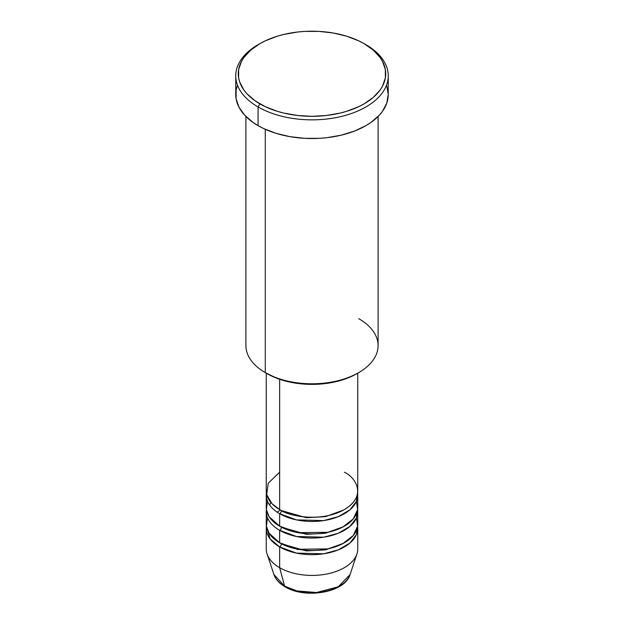 <?xml version="1.0" encoding="UTF-8"?>
<svg xmlns="http://www.w3.org/2000/svg" width="624" height="624" viewBox="0 0 624 624"><rect width="100%" height="100%" fill="white"/><g stroke="black" fill="none" stroke-linecap="round" stroke-linejoin="round"><path stroke-width="0.94" d="M350.064 574.54L338.286 586.747L316.555 592.527L296.907 590.912L284.591 586.123A2.543 1.466 120 0 0 285.059 586.786A2.543 1.466 -60 0 1 284.591 586.123A38.766 22.378 0 0 0 323.357 591.7A38.766 22.378 0 0 0 350.064 574.54C345.08 592.644 305.152 599.297 285.051 586.786C279.38 583.51 275.675 579.431 273.936 574.54A38.766 22.378 0 0 0 284.591 586.123L279.646 567.684L284.591 586.123L273.936 574.54L267.08 554.011A45.755 26.411 180 0 0 279.646 567.684A45.755 26.411 0 0 0 329.511 573.409A45.755 26.411 0 0 0 357.755 549.011L357.755 528.255A45.755 26.411 180 0 1 329.511 552.661A45.755 26.411 180 0 1 279.646 546.936L270.13 538.902L266.393 526.18A45.755 26.411 180 0 0 266.245 528.255L266.245 549.011A45.755 26.411 0 0 0 279.646 567.684L279.646 546.936L279.646 567.684A45.755 26.411 180 0 0 325.408 574.259A45.755 26.411 180 0 0 356.92 554.011L350.064 574.54M279.646 472.22L268.234 483.21L266.705 494.637L271.885 503.599L279.646 509.574A45.755 26.411 0 0 0 329.511 515.299A45.755 26.411 0 0 0 357.755 490.901L357.755 373.168M267.54 501.275L266.386 509.558L269.084 516.656L279.646 526.18L279.646 513.724A2.543 1.466 120 0 0 281.447 510.611L280.574 510.097L281.447 510.611A2.543 1.466 -60 0 1 279.646 513.724L279.646 526.18A45.755 26.411 0 0 0 329.511 531.905A45.755 26.411 0 0 0 357.755 507.499L357.755 495.05A45.755 26.411 180 0 1 329.511 519.457A45.755 26.411 180 0 1 279.646 513.724A45.755 26.411 180 0 1 266.245 495.05A45.755 26.411 180 0 1 266.393 492.976M281.447 527.163A2.543 1.466 -60 0 1 281.447 527.218L280.574 526.695L281.447 527.218A2.543 1.466 -60 0 1 279.646 530.33L279.646 542.779A45.755 26.411 0 0 0 329.511 548.512A45.755 26.411 0 0 0 357.755 524.105L357.755 511.649A45.755 26.411 180 0 1 329.511 536.055A45.755 26.411 180 0 1 279.646 530.33A45.755 26.411 180 0 1 266.245 511.649A45.755 26.411 180 0 1 266.393 509.574M267.54 517.881L266.386 526.157L269.084 533.255L279.646 542.779L279.646 530.33A2.543 1.466 120 0 0 281.447 527.218L306.384 534.316L325.424 533.286L343.426 526.695L325.424 533.286L306.384 534.316L281.447 527.218M281.447 543.761A2.543 1.466 -60 0 1 281.447 543.816L280.574 543.301L281.447 543.816A2.543 1.466 -60 0 1 279.646 546.936A45.755 26.411 180 0 1 266.245 528.255M358.73 318.646A66.082 38.158 180 0 1 358.73 372.606A66.082 38.158 180 0 1 265.27 372.606L267.064 373.643A63.547 36.683 0 0 0 356.936 373.643L347.303 378.206L336.32 381.592L324.394 383.682L312 384.384L299.606 383.682L287.68 381.592L276.697 378.206L265.27 372.606A66.082 38.158 0 0 0 337.288 380.874A66.082 38.158 0 0 0 378.082 345.626L378.082 116.47M259.88 43.664L258.079 44.702A76.253 44.023 0 0 0 258.079 106.961L259.88 103.849A73.71 42.557 180 0 1 259.88 43.664A73.71 42.557 180 0 1 364.12 43.664L358.761 40.856L346.749 36.223L333.395 33.033L319.223 31.403L304.777 31.403L297.617 32.019L283.795 34.437L277.251 36.223L265.239 40.856L259.88 43.664L250.715 50.115L243.898 57.47L241.465 61.402L238.641 69.584L238.641 77.93L239.71 82.056L243.898 90.043L246.995 93.818L255.021 100.753L265.239 106.649L277.251 111.29L283.795 113.077L297.617 115.495L312 116.314L326.383 115.495L340.205 113.077L346.749 111.29L358.761 106.649L364.12 103.849L373.285 97.399L380.102 90.043L382.535 86.112L385.359 77.93L385.359 69.584L382.535 61.402L380.102 57.47L373.285 50.115L364.12 43.664A73.71 42.557 180 0 1 364.12 103.849A73.71 42.557 180 0 1 259.88 103.849L258.079 106.961A76.253 44.023 0 0 0 365.921 106.961A76.253 44.023 0 0 0 365.921 44.702L365.921 44.702A76.253 44.023 180 0 1 388.253 75.832A76.253 44.023 180 0 1 341.18 116.501A76.253 44.023 180 0 1 258.079 106.961L258.079 125.642A76.253 44.023 0 0 0 341.18 135.182A76.253 44.023 0 0 0 388.253 94.513L386.786 103.1L382.45 111.361L379.252 115.261L370.945 122.437L365.921 125.642L354.362 131.118L341.18 135.182L326.875 137.686L319.472 138.325L304.528 138.325L289.864 136.64L276.058 133.333L263.624 128.544L258.079 125.642L258.079 106.961A76.253 44.023 180 0 1 235.747 75.832A76.253 44.023 180 0 1 258.991 44.187M279.646 513.724L296.494 519.901L323.716 520.58L338.294 516.664L349.908 509.839L356.413 501.384L357.607 492.976A45.755 26.411 180 0 1 357.755 495.05M279.646 379.275L279.646 509.574L279.646 379.275M265.27 129.301L265.27 372.606L265.27 129.301M281.447 543.816L306.384 550.914L325.424 549.892L343.426 543.301L325.424 549.892L306.384 550.914L281.447 543.816A2.543 1.466 120 0 1 279.646 546.936L296.494 553.106L323.716 553.792L338.294 549.869L349.908 543.044L356.413 534.589L357.607 526.18A45.755 26.411 180 0 1 357.755 528.255M279.646 530.33L296.494 536.507L323.716 537.186L338.294 533.27L349.908 526.445L356.413 517.99L357.607 509.574A45.755 26.411 180 0 1 357.755 511.649M266.245 511.649L266.245 524.105A45.755 26.411 0 0 0 279.646 542.779L298.061 549.26L327.85 548.886L342.763 543.66L353.27 535.509L357.591 526.297L356.46 517.881M298.108 591.201L304.918 592.394L312 592.8L319.082 592.394L325.892 591.201M235.747 75.832L235.747 94.513A76.253 44.023 0 0 0 258.079 125.642L253.055 122.437L244.748 115.261L239.031 107.289L236.114 98.826L236.114 90.191L237.214 85.925M386.786 85.925L388.253 94.513L388.253 75.832M245.918 116.47L245.918 345.626A66.082 38.158 0 0 0 265.27 372.606L265.27 372.606M266.245 373.168L266.245 490.901A45.755 26.411 0 0 0 279.646 509.574C287.812 515.791 319.964 523.146 344.354 509.574C367.856 495.495 355.111 476.931 344.354 472.22M266.245 495.05L266.245 507.499A45.755 26.411 0 0 0 279.646 526.18L298.061 532.662L327.85 532.28L342.763 527.054L353.27 518.903L357.591 509.691L356.46 501.275M281.447 510.611L306.384 517.709L325.424 516.688L343.426 510.097L325.424 516.688L306.384 517.709L281.447 510.611M286.322 586.661A2.543 1.466 -60 0 1 285.059 586.786M297.188 549.619L298.444 549.331M325.556 549.331L326.812 549.619M270.839 502.429L269.623 505.003M280.41 510.003L277.173 512.179M358.73 372.606L356.936 373.643M365.921 44.702L364.12 43.664"/></g></svg>
